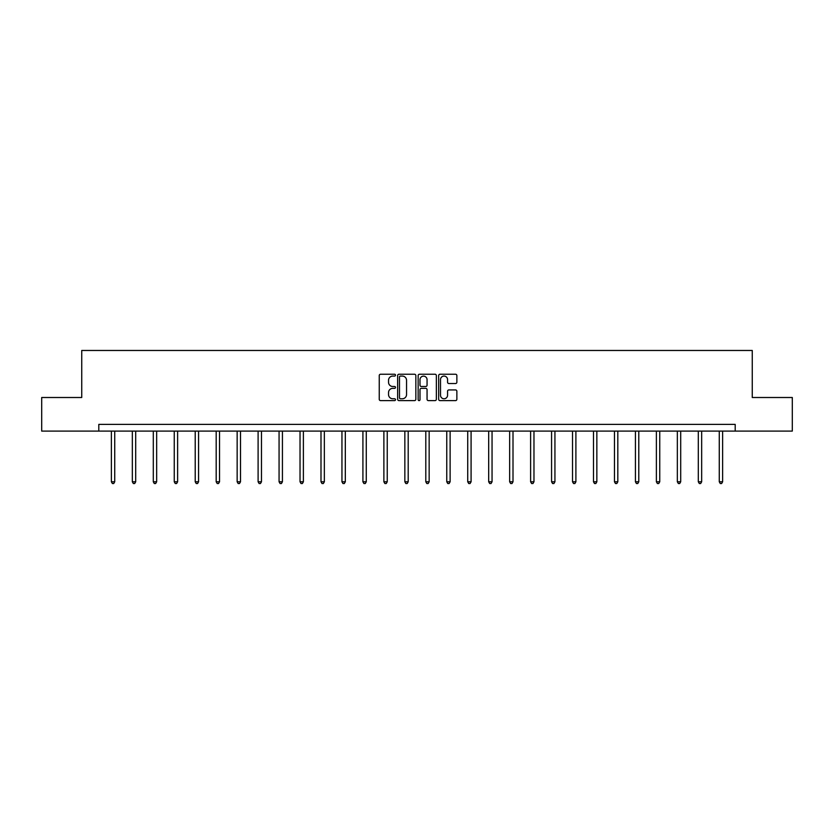 <?xml version="1.0" encoding="UTF-8"?>
<svg xmlns="http://www.w3.org/2000/svg" width="834" height="834" viewBox="0 0 834 834"><rect width="100%" height="100%" fill="white"/><g stroke="black" fill="none" stroke-linecap="round" stroke-linejoin="round"><path stroke-width="1.25" d="M395.504 375.154A0.928 0.928 0 0 0 394.576 374.237L380.565 374.237A1.324 1.324 0 0 0 379.241 375.55L379.241 399.298A1.324 1.324 0 0 0 380.565 400.612L394.576 400.612A0.928 0.928 0 0 0 395.504 399.694A0.928 0.928 0 0 0 394.576 398.767L392.762 398.767A4.222 4.222 0 0 1 388.54 394.545L388.54 392.564A4.222 4.222 0 0 1 392.762 388.352L394.576 388.352A0.928 0.928 0 0 0 395.504 387.424A0.928 0.928 0 0 0 394.576 386.496L392.762 386.496A4.222 4.222 0 0 1 388.54 382.285L388.54 380.304A4.222 4.222 0 0 1 392.762 376.082L394.576 376.082A0.928 0.928 0 0 0 395.504 375.154M455.541 383.536A1.324 1.324 0 0 0 456.865 382.212L456.865 375.55A1.324 1.324 0 0 0 455.541 374.237L439.987 374.237A1.324 1.324 0 0 0 438.663 375.55L438.663 399.298A1.324 1.324 0 0 0 439.987 400.612L455.541 400.612A1.324 1.324 0 0 0 456.865 399.298L456.865 391.25A1.324 1.324 0 0 0 455.541 389.926L448.89 389.926A1.324 1.324 0 0 0 447.566 391.25L447.566 395.243A3.524 3.524 0 0 1 444.042 398.767A3.524 3.524 0 0 1 440.508 395.243L440.508 379.606A3.524 3.524 0 0 1 444.042 376.082A3.524 3.524 0 0 1 447.566 379.606L447.566 382.212A1.324 1.324 0 0 0 448.89 383.536L455.541 383.536M98.808 431.095L41.7 431.095L41.7 397.505L81.742 397.505L81.742 350.468L752.258 350.468L752.258 397.505L792.3 397.505L792.3 431.095L735.192 431.095L735.192 424.381L98.808 424.381L98.808 431.095L735.192 431.095M415.843 375.55A1.324 1.324 0 0 0 414.529 374.237L398.965 374.237A1.324 1.324 0 0 0 397.641 375.55L397.641 399.298A1.324 1.324 0 0 0 398.965 400.612L414.529 400.612A1.324 1.324 0 0 0 415.843 399.298L415.843 375.55M419.471 374.237L435.035 374.237A1.324 1.324 0 0 1 436.359 375.55L436.359 399.298A1.324 1.324 0 0 1 435.035 400.612L428.374 400.612A1.324 1.324 0 0 1 427.06 399.298L427.06 389.666A1.324 1.324 0 0 0 425.736 388.352L421.316 388.352A1.324 1.324 0 0 0 420.002 389.666L420.002 399.694A0.928 0.928 0 0 1 419.075 400.612A0.928 0.928 0 0 1 418.157 399.694L418.157 375.55A1.324 1.324 0 0 1 419.471 374.237M400.414 376.082A0.928 0.928 0 0 0 399.486 377.01L399.486 397.849A0.928 0.928 0 0 0 400.414 398.767L402.322 398.767A4.222 4.222 0 0 0 406.544 394.545L406.544 380.304A4.222 4.222 0 0 0 402.322 376.082L400.414 376.082M427.06 379.678A3.524 3.524 0 0 0 423.526 376.144A3.524 3.524 0 0 0 420.002 379.678L420.002 385.183A1.324 1.324 0 0 0 421.316 386.496L425.736 386.496A1.324 1.324 0 0 0 427.06 385.183L427.06 379.678M111.37 431.095L111.37 481.781L114.727 481.781L114.727 431.095M114.727 481.781L113.726 483.532L112.381 483.532L111.37 481.781M132.335 431.095L132.335 481.781L135.692 481.781L135.692 431.095M135.692 481.781L134.681 483.532L133.346 483.532L132.335 481.781M153.3 431.095L153.3 481.781L156.656 481.781L156.656 431.095M156.656 481.781L155.645 483.532L154.3 483.532L153.3 481.781M174.254 431.095L174.254 481.781L177.621 481.781L177.621 431.095M177.621 481.781L176.61 483.532L175.265 483.532L174.254 481.781M195.219 431.095L195.219 481.781L198.575 481.781L198.575 431.095M198.575 481.781L197.575 483.532L196.23 483.532L195.219 481.781M216.183 431.095L216.183 481.781L219.54 481.781L219.54 431.095M219.54 481.781L218.529 483.532L217.194 483.532L216.183 481.781M237.148 431.095L237.148 481.781L240.505 481.781L240.505 431.095M240.505 481.781L239.494 483.532L238.149 483.532L237.148 481.781M258.102 431.095L258.102 481.781L261.469 481.781L261.469 431.095M261.469 481.781L260.458 483.532L259.113 483.532L258.102 481.781M279.067 431.095L279.067 481.781L282.424 481.781L282.424 431.095M282.424 481.781L281.423 483.532L280.078 483.532L279.067 481.781M300.031 431.095L300.031 481.781L303.388 481.781L303.388 431.095M303.388 481.781L302.377 483.532L301.032 483.532L300.031 481.781M320.996 431.095L320.996 481.781L324.353 481.781L324.353 431.095M324.353 481.781L323.342 483.532L321.997 483.532L320.996 481.781M341.95 431.095L341.95 481.781L345.318 481.781L345.318 431.095M345.318 481.781L344.306 483.532L342.962 483.532L341.95 481.781M362.915 431.095L362.915 481.781L366.272 481.781L366.272 431.095M366.272 481.781L365.271 483.532L363.926 483.532L362.915 481.781M383.88 431.095L383.88 481.781L387.237 481.781L387.237 431.095M387.237 481.781L386.225 483.532L384.881 483.532L383.88 481.781M404.844 431.095L404.844 481.781L408.201 481.781L408.201 431.095M408.201 481.781L407.19 483.532L405.845 483.532L404.844 481.781M425.799 431.095L425.799 481.781L429.156 481.781L429.156 431.095M429.156 481.781L428.155 483.532L426.81 483.532L425.799 481.781M446.763 431.095L446.763 481.781L450.12 481.781L450.12 431.095M450.12 481.781L449.119 483.532L447.775 483.532L446.763 481.781M467.728 431.095L467.728 481.781L471.085 481.781L471.085 431.095M471.085 481.781L470.074 483.532L468.729 483.532L467.728 481.781M488.682 431.095L488.682 481.781L492.05 481.781L492.05 431.095M492.05 481.781L491.038 483.532L489.694 483.532L488.682 481.781M509.647 431.095L509.647 481.781L513.004 481.781L513.004 431.095M513.004 481.781L512.003 483.532L510.658 483.532L509.647 481.781M530.612 431.095L530.612 481.781L533.969 481.781L533.969 431.095M533.969 481.781L532.968 483.532L531.623 483.532L530.612 481.781M551.576 431.095L551.576 481.781L554.933 481.781L554.933 431.095M554.933 481.781L553.922 483.532L552.577 483.532L551.576 481.781M572.531 431.095L572.531 481.781L575.898 481.781L575.898 431.095M575.898 481.781L574.887 483.532L573.542 483.532L572.531 481.781M593.495 431.095L593.495 481.781L596.852 481.781L596.852 431.095M596.852 481.781L595.851 483.532L594.506 483.532L593.495 481.781M614.46 431.095L614.46 481.781L617.817 481.781L617.817 431.095M617.817 481.781L616.806 483.532L615.471 483.532L614.46 481.781M635.425 431.095L635.425 481.781L638.781 481.781L638.781 431.095M638.781 481.781L637.77 483.532L636.425 483.532L635.425 481.781M656.379 431.095L656.379 481.781L659.746 481.781L659.746 431.095M659.746 481.781L658.735 483.532L657.39 483.532L656.379 481.781M677.344 431.095L677.344 481.781L680.7 481.781L680.7 431.095M680.7 481.781L679.7 483.532L678.355 483.532L677.344 481.781M698.308 431.095L698.308 481.781L701.665 481.781L701.665 431.095M701.665 481.781L700.654 483.532L699.319 483.532L698.308 481.781M719.273 431.095L719.273 481.781L722.63 481.781L722.63 431.095M722.63 481.781L721.619 483.532L720.274 483.532L719.273 481.781"/></g></svg>

